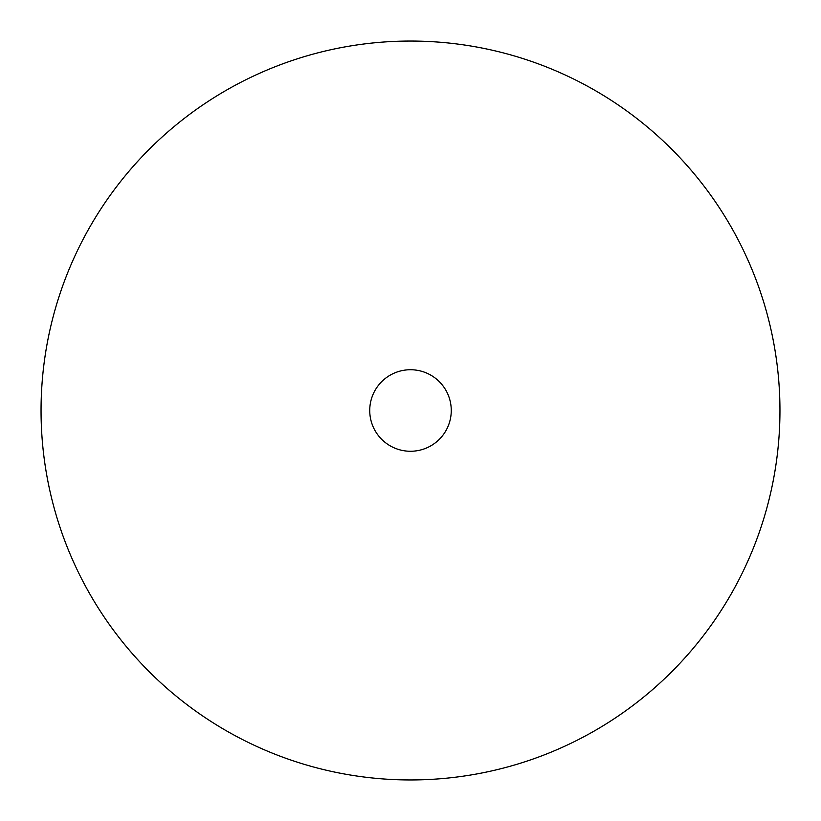 <?xml version="1.0" encoding="UTF-8"?>
<svg xmlns="http://www.w3.org/2000/svg" width="821" height="821" viewBox="0 0 821 821"><rect width="100%" height="100%" fill="white"/><g stroke="black" fill="none" stroke-linecap="round" stroke-linejoin="round"><path stroke-width="1.23" d="M779.95 410.5A369.45 369.45 0 0 0 410.5 41.05A369.45 369.45 0 0 0 41.05 410.5A369.45 369.45 0 0 0 410.5 779.95A369.45 369.45 0 0 0 779.95 410.5M451.263 410.5A40.763 40.763 0 0 0 410.5 369.737A40.763 40.763 0 0 0 369.737 410.5A40.763 40.763 0 0 0 410.5 451.263A40.763 40.763 0 0 0 451.263 410.5"/></g></svg>
